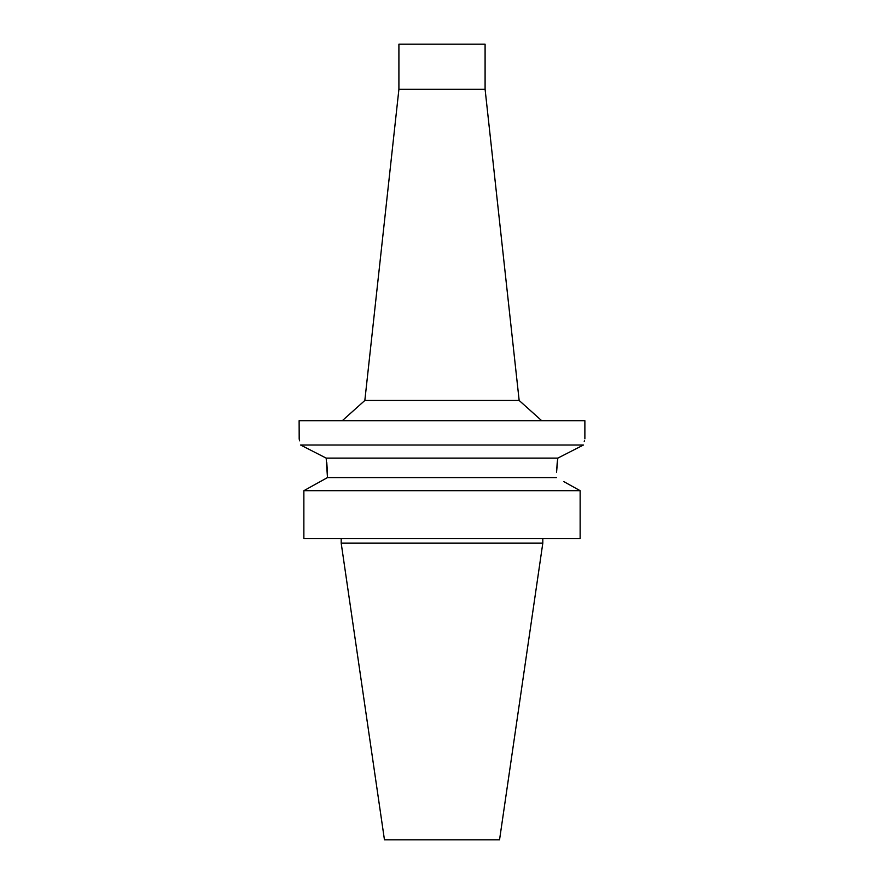 <?xml version="1.0" encoding="UTF-8"?>
<svg xmlns="http://www.w3.org/2000/svg" width="884" height="884" viewBox="0 0 884 884"><rect width="100%" height="100%" fill="white"/><g stroke="black" fill="none" stroke-linecap="round" stroke-linejoin="round"><path stroke-width="1.33" d="M384.452 839.8L499.548 839.8L542.809 543.152L341.191 543.152L384.452 839.8M563.76 481.592L580.136 490.686L303.864 490.686L303.864 538.61L580.136 538.61L580.136 490.686L572.456 486.41M320.218 481.603L311.544 486.41M326.24 458.431L326.351 459.205M326.76 462.454L327.423 471.901M557.815 458.111L326.185 458.111L300.571 445.017C298.659 436.784 298.659 436.784 300.571 445.017L583.429 445.017C585.341 436.784 585.341 436.784 583.429 445.017L557.815 458.111L556.566 472.144M556.566 472.133L557.196 462.884M557.251 462.431L557.716 458.752M580.136 490.686L580.136 538.61M303.864 490.686L327.478 477.592L326.185 458.111M327.478 477.592L556.522 477.592M584.876 438.829L584.876 420.685L299.123 420.685L299.19 439.083M299.3 439.558L299.621 440.829M584.236 441.425L584.379 440.829M398.905 89.306L485.095 89.306L485.095 44.2L398.905 44.2L398.905 89.306L364.838 400.474L519.162 400.474L541.704 420.685M542.809 538.61L542.809 543.152M341.191 538.61L341.191 543.152M364.838 400.474L342.296 420.685M485.095 89.306L519.162 400.474"/></g></svg>
